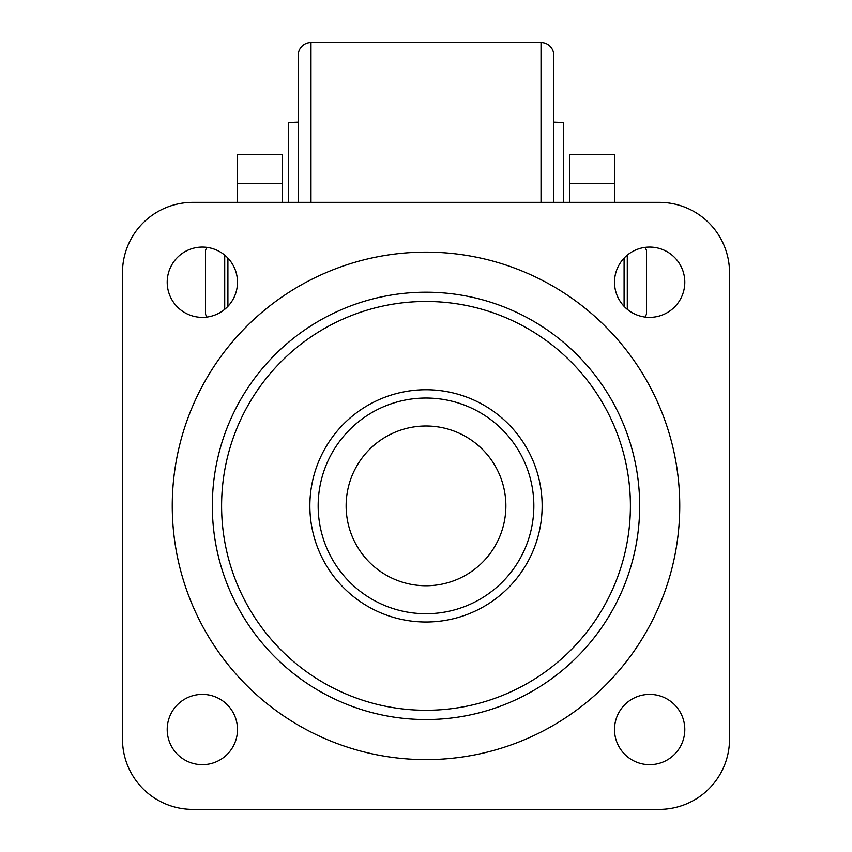 <?xml version="1.0" encoding="UTF-8"?>
<svg xmlns="http://www.w3.org/2000/svg" width="852" height="852" viewBox="0 0 852 852"><rect width="100%" height="100%" fill="white"/><g stroke="black" fill="none" stroke-linecap="round" stroke-linejoin="round"><path stroke-width="1.28" d="M614.505 183.51L569.775 183.51L569.775 154.425L614.505 154.425L614.505 202.35M569.775 183.51L569.775 202.35M282.225 183.51L237.495 183.51L237.495 154.425L282.225 154.425L282.225 202.35M237.495 183.51L237.495 202.35M224.715 309.34L224.715 255.11M206.844 247.368A19.17 19.17 0 0 0 205.545 250.275L205.545 314.175A19.17 19.17 0 0 0 206.844 317.082M227.91 306.347L227.91 258.103M645.156 247.368L646.455 250.275L646.455 314.175L645.156 317.082M627.285 255.11L627.285 309.34M624.09 258.103L624.09 306.347M202.35 247.08A35.145 35.145 0 0 0 167.205 282.225A35.145 35.145 0 0 0 202.35 317.37A35.145 35.145 0 0 0 237.495 282.225A35.145 35.145 0 0 0 202.35 247.08M649.65 247.08A35.145 35.145 0 0 0 614.505 282.225A35.145 35.145 0 0 0 649.65 317.37A35.145 35.145 0 0 0 684.795 282.225A35.145 35.145 0 0 0 649.65 247.08M202.35 694.38A35.145 35.145 0 0 0 167.205 729.525A35.145 35.145 0 0 0 202.35 764.67A35.145 35.145 0 0 0 237.495 729.525A35.145 35.145 0 0 0 202.35 694.38M649.65 694.38A35.145 35.145 0 0 0 614.505 729.525A35.145 35.145 0 0 0 649.65 764.67A35.145 35.145 0 0 0 684.795 729.525A35.145 35.145 0 0 0 649.65 694.38M729.525 739.11L729.525 272.64A70.29 70.29 0 0 0 659.235 202.35L192.765 202.35A70.29 70.29 0 0 0 122.475 272.64L122.475 739.11A70.29 70.29 0 0 0 192.765 809.4L659.235 809.4A70.29 70.29 0 0 0 729.525 739.11M426 426A79.875 79.875 0 0 1 505.875 505.875A79.875 79.875 0 0 1 426 585.75A79.875 79.875 0 0 1 346.125 505.875A79.875 79.875 0 0 1 426 426M288.615 202.35L288.615 122.475L298.2 122.145M563.385 202.35L563.385 122.475L553.8 122.145M298.2 202.35L298.2 55.38A12.78 12.78 0 0 1 310.98 42.6L310.98 202.35M541.02 202.35L541.02 42.6A12.78 12.78 0 0 1 553.8 55.38L553.8 202.35M541.02 42.6L310.98 42.6M426 292.204A213.671 213.671 0 0 1 639.671 505.875A213.671 213.671 0 0 1 426 719.546A213.671 213.671 0 0 1 212.329 505.875A213.671 213.671 0 0 1 426 292.204M426 252.128A253.747 253.747 0 0 1 679.747 505.875A253.747 253.747 0 0 1 426 759.622A253.747 253.747 0 0 1 172.253 505.875A253.747 253.747 0 0 1 426 252.128M426 710.28A204.405 204.405 0 0 1 221.595 505.875A204.405 204.405 0 0 1 426 301.47A204.405 204.405 0 0 1 630.405 505.875A204.405 204.405 0 0 1 426 710.28M426 389.737A116.138 116.138 0 0 1 542.138 505.875A116.138 116.138 0 0 1 426 622.013A116.138 116.138 0 0 1 309.862 505.875A116.138 116.138 0 0 1 426 389.737M426 613.717A107.842 107.842 0 0 1 318.158 505.875A107.842 107.842 0 0 1 426 398.033A107.842 107.842 0 0 1 533.842 505.875A107.842 107.842 0 0 1 426 613.717"/></g></svg>
